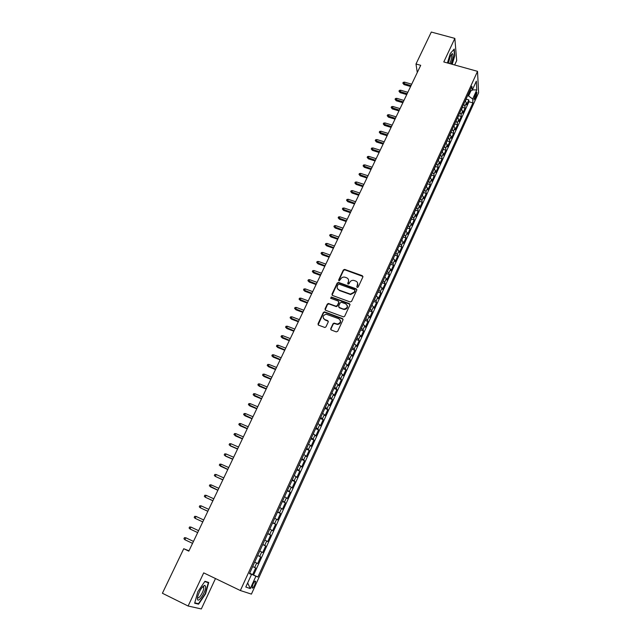 <?xml version="1.0" encoding="UTF-8"?>
<svg xmlns="http://www.w3.org/2000/svg" width="641" height="641" viewBox="0 0 641 641"><rect width="100%" height="100%" fill="white"/><g stroke="black" fill="none" stroke-linecap="round" stroke-linejoin="round"><path stroke-width="0.96" d="M357.237 287.408L358.231 286.992L362.87 276.984L362.325 275.694L344.634 269.388L343.344 270.005L338.672 279.925L339.169 280.862L340.643 279.131C341.525 277.569 342.871 276.896 344.674 277.12L346.621 277.777C348.432 278.643 349 280.021 348.343 281.904L347.734 283.202L348.111 284.107L349.105 283.699L349.714 282.401C350.587 280.846 351.925 280.165 353.736 280.381L355.715 281.054C357.534 281.92 358.119 283.298 357.454 285.197L356.853 286.495L357.237 287.408M254.757 584.953L255.679 581.387C255.214 580.594 254.301 581.563 252.931 584.288L252.001 587.861C252.466 588.646 253.387 587.677 254.757 584.953M330.732 328.649L331.269 329.987L336.261 331.886L337.703 331.285L342.999 319.859L342.454 318.529L324.458 311.846L323.336 312.504L318.008 323.825L318.537 325.163L324.899 327.503L325.957 326.838L328.232 321.966L327.703 320.628L324.731 319.514C322.223 317.111 322.735 315.34 326.285 314.202L338.793 318.737C341.324 321.085 340.852 322.864 337.366 324.09L334.081 323.096L333.008 323.761L330.732 328.649L330.852 329.698M454.645 64.973L456.688 60.599L454.854 38.396L443.788 61.953L477.529 71.343L240.351 590.529L203.702 572.87L188.117 606.017L162.405 593.254L183.743 548.728L188.823 551.148L420.712 65.318L416.001 63.988L417.275 72.513M454.854 38.396L431.305 32.05L416.001 63.988M350.146 301.943L351.58 301.35L356.773 290.141L356.228 288.835L338.624 282.457L337.206 283.042L331.974 294.155L332.503 295.461L350.146 301.943M349.922 304.932L344.674 316.245L343.568 316.91L325.556 310.244L325.027 308.922L327.287 304.114L328.44 303.457L335.852 306.166L337.278 305.581L338.769 302.384L338.24 301.07L330.812 298.337L331.261 296.967L349.377 303.61L349.922 304.932M249.653 573.19L252.642 574.608L255.679 567.95L254.645 567.501L256.664 563.062L254.693 562.149M254.709 562.125L257.69 563.527L260.703 556.917L257.722 555.523L260.703 556.917M259.693 556.428L261.704 552.013L262.698 552.518L265.695 545.948L262.714 544.578M262.77 544.457L264.709 545.419L266.704 541.036L267.682 541.589L270.654 535.059L267.682 533.697M267.77 533.496L269.693 534.482L271.672 530.123L272.625 530.724L275.582 524.234L272.617 522.888M272.745 522.607L274.644 523.617L276.616 519.29L277.545 519.923L280.478 513.481L277.513 512.151M277.681 511.782L279.564 512.824L281.519 508.521L282.433 509.194L285.341 502.792L282.385 501.478M282.593 501.03L284.452 502.095L286.399 497.825L287.28 498.538L290.181 492.176L287.224 490.878M287.464 490.349L289.307 491.439L291.238 487.192L292.104 487.945L294.988 481.623L292.032 480.341M292.312 479.732L294.131 480.846L296.054 476.624L296.895 477.425L299.756 471.143L296.815 469.869M297.128 469.188L298.93 470.318L300.837 466.127L301.663 466.968L304.507 460.719L301.566 459.469M301.911 458.7L303.698 459.861L305.597 455.695L306.39 456.576L309.218 450.367L306.286 449.125M306.662 448.283L308.433 449.469L310.316 445.335L311.093 446.248L313.906 440.079L310.973 438.853M311.39 437.939L313.137 439.141L315.011 435.031L315.773 435.984L318.561 429.855L315.628 428.645M316.085 427.651L317.816 428.885L319.675 424.799L320.412 425.784L323.184 419.695L320.26 418.493M320.748 417.427L322.463 418.685L324.314 414.623L325.027 415.648L327.783 409.599L324.867 408.413M325.388 407.275L327.078 408.549L328.921 404.511L329.618 405.577L332.35 399.559L329.442 398.39M329.995 397.18L331.669 398.478L333.496 394.463L334.177 395.561L336.894 389.584L333.985 388.43M334.57 387.148L336.237 388.47L338.047 384.48L338.704 385.61L341.413 379.672L338.504 378.527M339.121 377.18L340.764 378.519L342.574 374.56L343.207 375.722L345.9 369.817L342.999 368.687M343.648 367.269L345.275 368.631L347.069 364.697L347.686 365.899L350.355 360.026L347.462 358.904M348.143 357.422L349.754 358.808L351.532 354.89L352.133 356.124L354.785 350.29L351.901 349.185M352.606 347.63L354.201 349.041L355.971 345.146L356.556 346.42L359.192 340.619L356.308 339.522M357.045 337.903L358.623 339.329L360.386 335.467L360.947 336.765L363.575 331.004L360.691 329.923M361.46 328.232L363.022 329.682L364.777 325.836L365.314 327.174L367.926 321.445L365.05 320.38M365.843 318.625L367.389 320.091L369.136 316.269L369.657 317.64L372.253 311.943L369.376 310.885M370.21 309.074L371.74 310.565L373.471 306.767L373.975 308.161L376.547 302.504L373.679 301.454M374.536 299.579L376.059 301.086L377.773 297.312L378.262 298.738L380.826 293.113L377.958 292.08L376.315 295.677M378.847 290.141L380.345 291.663L382.06 287.913L382.525 289.379L385.073 283.787L382.22 282.761L380.602 286.303M383.126 280.758L384.616 282.304L386.315 278.579L386.771 280.069L389.295 274.508L386.459 273.507M387.388 271.431L388.855 273.002L390.545 269.292L390.978 270.814L393.494 265.286L390.673 264.3M391.619 262.161L393.069 263.747L394.752 260.062L395.168 261.616L397.668 256.12L394.872 255.15M395.826 252.947L397.26 254.549L398.934 250.887L399.335 252.466L401.819 247.009L399.031 246.048M400 243.788L401.426 245.407L403.085 241.769L403.477 243.38L405.945 237.947L403.173 237.01M404.159 234.686L405.569 236.321L407.219 232.699L407.588 234.342L410.048 228.941L407.291 228.012M408.293 225.632L409.687 227.283L411.33 223.685L411.682 225.352L414.126 219.983L411.386 219.078M412.403 216.634L413.782 218.301L415.416 214.727L415.753 216.418L418.18 211.081L415.456 210.184M416.482 207.684L417.852 209.375L419.47 205.817L419.791 207.54L422.211 202.236L419.494 201.346M420.544 198.79L421.898 200.497L423.509 196.955L423.813 198.71L426.217 193.438L423.517 192.564M424.582 189.944L425.92 191.667L427.523 188.15L427.811 189.928L430.199 184.688L427.515 183.831M428.597 181.155L429.919 182.893L431.513 179.392L431.786 181.203L434.165 175.987L431.489 175.145M432.579 172.413L433.893 174.168L435.479 170.69L435.744 172.517L438.099 167.341L435.447 166.508M436.553 163.719L437.851 165.49L439.422 162.037L439.67 163.896L442.018 158.736L439.373 157.918M440.495 155.082L441.777 156.869L443.348 153.431L443.58 155.314L445.912 150.186L443.276 149.385M444.413 146.493L445.687 148.287L447.242 144.874L447.458 146.781L449.782 141.685L447.162 140.892M448.315 137.943L449.573 139.762L451.12 136.365L451.32 138.296L453.628 133.232L451.024 132.447M452.193 129.45L453.435 131.285L454.974 127.912L455.166 129.867L457.458 124.827L454.862 124.058M456.047 121.005L457.281 122.856L458.812 119.498L458.98 121.478L461.264 116.47L458.684 115.709M459.877 112.608L461.103 114.475L462.626 111.133L462.778 113.136L465.054 108.153L464.901 106.134L463.691 104.259M462.482 107.408L465.054 108.153M475.774 93.49L473.947 99.916L475.967 96.967L476.968 92.36L475.774 93.49M477.529 71.343L478.595 92.785L251.424 594.111L240.351 590.529M252.642 574.608L257.89 577.02L472.906 102.897L472.673 98.994L467.746 95.373M257.89 577.02L255.911 576.235L250.31 588.574L245.799 587.028L251.52 574.48L249.445 573.647L471.904 86.263L472.153 90.333L476.335 81.151L476.8 89.916L472.673 98.994M253.604 574.985L468.94 101.751L468.811 99.892L466.56 104.844L466.416 102.816L465.206 100.933M461.103 114.475L461.264 116.47M457.281 122.856L457.458 124.827M453.435 131.285L453.628 133.232M449.573 139.762L449.782 141.685M445.687 148.287L445.912 150.186M441.777 156.869L442.018 158.736M437.851 165.49L438.099 167.341M433.893 174.168L434.165 175.987M429.919 182.893L430.199 184.688M425.92 191.667L426.217 193.438M421.898 200.497L422.211 202.236M417.852 209.375L418.18 211.081M413.782 218.301L414.126 219.983M409.687 227.283L410.048 228.941M405.569 236.321L405.945 237.947M401.426 245.407L401.819 247.009M397.26 254.549L397.668 256.12M393.069 263.747L393.494 265.286M388.855 273.002L389.295 274.508M384.616 282.304L385.073 283.787M380.345 291.663L380.826 293.113M376.059 301.086L376.547 302.504M371.74 310.565L372.253 311.943M367.389 320.091L367.926 321.445M363.022 329.682L363.575 331.004M358.623 339.329L359.192 340.619M354.201 349.041L354.785 350.29M349.754 358.808L350.355 360.026M345.275 368.631L345.9 369.817M340.764 378.519L341.413 379.672M336.237 388.47L336.894 389.584M331.669 398.478L332.35 399.559M327.078 408.549L327.783 409.599M322.463 418.685L323.184 419.695M317.816 428.885L318.561 429.855M313.137 439.141L313.906 440.079M308.433 449.469L309.218 450.367M303.698 459.861L304.507 460.719M298.93 470.318L299.756 471.143M294.131 480.846L294.988 481.623M289.307 491.439L290.181 492.176M284.452 502.095L285.341 502.792M279.564 512.824L280.478 513.481M274.644 523.617L275.582 524.234M269.693 534.482L270.654 535.059M264.709 545.419L265.695 545.948M257.69 563.527L256.664 563.062M250.567 573.991L249.597 573.318M468.715 95.645L470.959 90.726M188.117 606.017L201.322 608.95L215.48 578.551M188.983 550.803L183.743 548.728M465.374 101.086L466.255 99.155L468.811 99.892M468.94 101.751L472.906 102.897M469.677 91.142L472.153 90.333M462.626 111.133L461.408 109.266M458.812 119.498L457.578 117.64M454.974 127.912L453.732 126.069M451.12 136.365L449.87 134.546M447.242 144.874L445.976 143.063M443.348 153.431L442.066 151.637M439.422 162.037L438.132 160.258M435.479 170.69L434.173 168.928M431.513 179.392L430.191 177.653M427.523 188.15L426.185 186.419M423.509 196.955L422.163 195.249M419.47 205.817L418.108 204.118M415.416 214.727L414.038 213.044M411.33 223.685L409.936 222.026M407.219 232.699L405.817 231.056M403.085 241.769L401.667 240.143M398.934 250.887L397.5 249.277M394.752 260.062L393.302 258.475M390.545 269.292L389.079 267.722M386.315 278.579L384.832 277.024M382.06 287.913L380.562 286.383M377.773 297.312L376.267 295.797M357.838 284.965L357.582 285.517M373.471 306.767L371.94 305.268M369.136 316.269L367.597 314.795M364.777 325.836L363.215 324.386M360.386 335.467L358.816 334.033M355.971 345.146L354.385 343.736M351.532 354.89L349.93 353.495M347.069 364.697L345.443 363.319M342.574 374.56L340.932 373.206M338.047 384.48L336.397 383.15M333.496 394.463L331.83 393.157M328.921 404.511L327.231 403.229M324.314 414.623L322.607 413.357M319.675 424.799L317.952 423.557M315.011 435.031L313.273 433.813M310.316 445.335L308.561 444.141M305.597 455.695L303.818 454.525M300.837 466.127L299.043 464.981M296.054 476.624L294.243 475.502M291.238 487.192L289.411 486.094M286.399 497.825L284.548 496.751M281.519 508.521L279.652 507.472M276.616 519.29L274.725 518.273M271.672 530.123L269.765 529.129M266.704 541.036L264.773 540.067M261.704 552.013L259.749 551.076M251.52 574.48L249.525 573.471M252.666 566.604L254.645 567.501M250.647 573.815L255.911 576.235M472.361 89.868L476.8 89.916M250.31 588.574L247.658 582.957M452.217 64.3L454.814 55.695L454.245 49.037L450.286 53.483L447.434 62.97M198.606 604.167L205.585 593.806L208.734 582.477L204.944 581.275L197.845 591.675L194.656 603.237L198.606 604.167L196.939 603.341M356.949 287.208L357.638 283.034M348.512 279.7L348.512 282.328L347.839 283.923M362.958 276.487L344.802 269.813L343.52 270.43L338.785 280.662M356.861 289.604L338.624 282.825L337.39 283.458L332.078 295.156M354.914 290.677L354.529 289.764L339.073 284.155L338.087 284.572L337.446 285.934C336.773 287.825 337.342 289.211 339.145 290.085L350.435 294.115L354.273 292.056L354.978 290.365M337.478 288.658L339.145 290.085M355.074 291.086L354.441 292.464L350.603 294.523L339.321 290.493M338.849 301.783L338.953 302.784L337.462 305.973L336.317 306.622L328.905 303.914L327.479 304.507L325.147 309.956M350.002 304.347L331.621 297.408L330.564 298.177M343.296 308.93L344.089 309.098C347.702 308 348.231 306.238 345.675 303.81L341.308 302.24L340.147 302.889L338.656 306.086L339.193 307.408L344.265 309.491C346.893 309.146 347.887 307.792 347.254 305.412M338.752 307.087L339.193 307.408M343.472 309.323L339.369 307.8M340.339 320.268C341.052 322.599 340.123 323.993 337.551 324.466L334.265 323.481L333.192 324.138L330.924 329.017M323.441 318.473L324.731 319.514M328.304 321.301L324.931 319.891M343.071 319.234L324.65 312.239L323.537 312.888L318.144 324.891M466.255 99.155L466.376 98.377M404.014 84.596L402.852 83.146L403.237 82.344L404.535 82.136L404.014 84.596L410.601 86.503M402.852 83.146L411.001 85.654M404.535 82.136L411.698 84.203M451.04 63.972L451.064 63.924C453.331 57.938 453.732 54.509 452.258 53.62L450.351 56.232L448.331 63.219M449.694 63.603L450.126 62.762C451.456 59.565 451.937 57.065 451.576 55.262L451.024 54.966L452.258 53.62M453.956 49.357L454.509 55.783L451.953 64.228M205.649 586.635L204.775 585.297C201.819 586.787 199.415 590.698 197.572 597.027L197.436 598.742C197.604 604.367 206.13 591.707 205.649 586.635M197.556 597.148L197.564 597.188C198.157 600.457 204.102 591.218 203.734 587.645L202.62 586.747M204.743 581.571L208.317 582.693L205.264 593.678L198.502 603.71L194.776 602.828M206.242 581.691L208.317 582.693M461.576 109.411L462.594 106.662M400.144 92.665L398.974 91.214L399.359 90.405L400.665 90.205L400.144 92.665L406.739 94.588M398.974 91.214L407.131 93.754M400.665 90.205L407.836 92.296M457.754 117.792L458.788 114.995M396.258 100.773L395.072 99.331L395.465 98.514L396.763 98.321L396.258 100.773L402.852 102.72M395.072 99.331L403.245 101.903M396.763 98.321L403.95 100.437M453.908 126.213L454.966 123.376M392.34 108.93L391.154 107.488L391.547 106.67L392.853 106.478L392.34 108.93L398.95 110.901M391.154 107.488L399.335 110.092M392.853 106.478L400.04 108.617M450.038 134.69L451.12 131.798M388.406 117.127L387.212 115.692L387.613 114.867L388.911 114.683L388.406 117.127L395.024 119.122M387.212 115.692L395.409 118.329M388.911 114.683L396.114 116.846M446.152 143.215L447.25 140.275M384.448 125.372L383.254 123.937L383.647 123.112L384.953 122.928L384.448 125.372L391.082 127.399M383.254 123.937L391.451 126.614M384.953 122.928L392.164 125.123M442.242 151.781L443.364 148.8M380.474 133.665L379.264 132.23L379.664 131.405L380.97 131.221L380.249 132.719L380.474 133.665L387.108 135.708M379.264 132.23L387.476 134.947M380.97 131.221L388.19 133.44M438.308 160.402L439.446 157.374M376.467 142.006L375.257 140.571L375.658 139.738L376.964 139.57L376.243 141.076L376.467 142.006L383.118 144.073M375.257 140.571L383.478 143.32M376.964 139.57L384.199 141.813M434.35 169.072L435.511 165.995M372.445 150.387L371.227 148.96L371.628 148.119L372.934 147.951L372.213 149.473L372.445 150.387L379.103 152.486M371.227 148.96L379.456 151.749M372.934 147.951L380.185 150.226M430.367 177.797L431.553 174.664M368.399 158.824L367.173 157.398L367.581 156.548L368.887 156.388L368.158 157.91L368.399 158.824L375.065 160.939M367.173 157.398L375.418 160.218M368.887 156.388L376.147 158.688M426.369 186.563L427.571 183.382M364.328 167.301L363.094 165.883L363.503 165.033L364.817 164.873L364.08 166.404L364.328 167.301L371.011 169.44M363.094 165.883L371.347 168.735M364.817 164.873L372.084 167.197M422.339 195.385L423.573 192.156M360.234 175.826L359 174.408L359.409 173.559L360.715 173.407L359.978 174.945L360.234 175.826L366.924 177.998M359 174.408L367.261 177.301M360.715 173.407L367.998 175.754M418.293 204.263L419.543 200.978M356.124 184.408L354.874 182.989L355.29 182.132L356.596 181.988L355.851 183.534L356.124 184.408L362.822 186.595M354.874 182.989L363.143 185.922M356.596 181.988L363.888 184.368M414.222 213.189L415.496 209.855M351.981 193.029L350.731 191.619L351.148 190.754L352.454 190.617L351.709 192.172L351.981 193.029L358.696 195.249M350.731 191.619L359.008 194.584M352.454 190.617L359.753 193.021M410.12 222.163L411.418 218.781M347.823 201.707L346.557 200.296L346.981 199.431L348.287 199.295L347.534 200.857L347.823 201.707L354.537 203.95M346.557 200.296L354.85 203.301M348.287 199.295L355.603 201.731M405.985 231.185L407.323 227.755M343.632 210.432L342.366 209.022L342.783 208.149L344.097 208.021L343.344 209.599L343.632 210.432L350.363 212.7M342.366 209.022L350.667 212.067M344.097 208.021L351.42 210.488M401.795 240.231L403.197 236.785M339.426 219.206L338.152 217.804L338.568 216.922L339.882 216.802L339.121 218.389L339.426 219.206L346.164 221.498M338.152 217.804L346.46 220.881M339.882 216.802L347.214 219.294M397.572 249.333L399.055 245.872M335.187 228.028L333.905 226.634L334.33 225.744L335.644 225.632L334.882 227.226L335.187 228.028L341.941 230.351M333.905 226.634L342.222 229.75M335.644 225.632L342.991 228.148M393.334 258.491L394.88 255.006M330.932 236.906L329.642 235.511L330.067 234.622L331.381 234.51L330.612 236.112L330.932 236.906L337.687 239.253M329.642 235.511L337.967 238.668M331.381 234.51L338.736 237.058M389.087 267.714L390.69 264.204M326.646 245.832L325.348 244.445L325.78 243.548L327.094 243.444L326.317 245.054L326.646 245.832L333.416 248.211M325.348 244.445L333.689 247.642M327.094 243.444L334.458 246.024M384.856 276.976L386.467 273.451M322.335 254.814L321.029 253.427L321.462 252.522L322.784 252.426L322.006 254.044L322.335 254.814L329.113 257.217M321.029 253.427L329.378 256.664M322.784 252.426L330.155 255.038M318.008 263.844L316.694 262.457L317.127 261.552L318.441 261.464L317.664 263.09L318.008 263.844L324.795 266.271M316.694 262.457L325.051 265.743M318.441 261.464L325.828 264.1M313.641 272.93L312.327 271.552L312.76 270.638L314.082 270.55L313.289 272.193L313.641 272.93L320.444 275.39M312.327 271.552L320.692 274.869M314.082 270.55L321.478 273.218M372.012 305.116L373.655 301.518M309.258 282.064L307.928 280.686L308.369 279.772L309.691 279.692L308.898 281.343L309.258 282.064L316.069 284.556M307.928 280.686L316.309 284.051M309.691 279.692L317.095 282.393M367.678 314.611L369.328 310.989M304.852 291.254L303.514 289.884L303.954 288.963L305.276 288.891L304.475 290.549L304.852 291.254L311.67 293.77M303.514 289.884L311.895 293.29M305.276 288.891L312.696 291.623M363.319 324.162L364.985 320.516M300.413 300.501L299.067 299.131L299.515 298.209L300.837 298.137L300.036 299.812L300.413 300.501L307.239 303.049M299.067 299.131L307.464 302.576M300.837 298.137L308.265 300.901M358.936 333.769L360.611 330.107M295.95 309.803L294.596 308.441L295.044 307.504L296.366 307.44L295.557 309.122L295.95 309.803L302.784 312.375M294.596 308.441L303.001 311.927M296.366 307.44L303.81 310.244M354.521 343.432L356.204 339.746M291.463 319.154L290.101 317.8L290.549 316.862L291.871 316.806L291.062 318.497L291.463 319.154L298.305 321.758M290.101 317.8L298.514 321.333M291.871 316.806L299.323 319.635M350.082 353.159L351.781 349.449M286.944 328.569L285.574 327.214L286.03 326.269L287.352 326.221L286.535 327.92L286.944 328.569L293.802 331.205M285.574 327.214L294.003 330.788M287.352 326.221L294.812 329.081M345.619 362.942L347.318 359.216M282.401 338.031L281.022 336.685L281.479 335.732L282.809 335.692L281.984 337.406L282.401 338.031L289.267 340.7M281.022 336.685L289.46 340.307M282.809 335.692L290.277 338.584M341.124 372.782L342.839 369.032M277.833 347.558L276.447 346.212L276.904 345.259L278.234 345.219L277.401 346.941L277.833 347.558L284.708 350.25M276.447 346.212L284.884 349.874M278.234 345.219L285.71 348.151M336.605 382.693L338.328 378.919M273.234 357.141L271.84 355.795L272.305 354.834L273.627 354.81L272.794 356.54L273.234 357.141L280.117 359.865M271.84 355.795L280.293 359.505M273.627 354.81L281.119 357.766M332.054 392.653L333.793 388.863M268.611 366.772L267.209 365.442L267.674 364.473L268.996 364.449L268.162 366.195L268.611 366.772L275.502 369.536M267.209 365.442L275.67 369.192M268.996 364.449L276.503 367.445M327.479 402.684L329.226 398.862M263.956 376.475L262.546 375.145L263.01 374.168L264.34 374.152L263.499 375.906L263.956 376.475L270.863 379.264M262.546 375.145L271.015 378.943M264.34 374.152L271.856 377.18M322.872 412.772L324.626 408.926M259.276 386.227L257.858 384.904L258.331 383.927L259.653 383.919L258.804 385.682L259.276 386.227L266.191 389.047M257.858 384.904L266.335 388.75M259.653 383.919L267.177 386.98M318.24 422.932L320.003 419.062M254.565 396.042L253.139 394.72L253.612 393.734L254.942 393.734L254.084 395.513L254.565 396.042L261.488 398.894M253.139 394.72L261.624 398.614M254.942 393.734L262.473 396.835M313.577 433.148L315.356 429.254M249.83 405.913L248.396 404.599L248.868 403.614L250.198 403.622L249.341 405.4L249.83 405.913L256.761 408.806M248.396 404.599L256.889 408.541M250.198 403.622L257.738 406.755M308.882 443.428L310.669 439.51M245.062 415.849L243.612 414.543L244.093 413.549L245.423 413.557L244.558 415.352L245.062 415.849L252.001 418.773M243.612 414.543L252.121 418.533M245.423 413.557L252.979 416.73M304.163 453.772L305.965 449.83M240.263 425.848L238.813 424.542L239.293 423.541L240.623 423.565L239.75 425.368L240.263 425.848L247.218 428.797M238.813 424.542L247.322 428.581M240.623 423.565L248.187 426.77M299.411 464.18L301.222 460.214M242.498 438.692L233.973 434.606L234.462 433.596L235.792 433.628L234.918 435.447L235.439 435.904L242.402 438.893M235.792 433.628L243.364 436.866M294.628 474.661L296.454 470.67M237.643 448.868L230.047 445.583L229.109 444.734L229.598 443.716L230.928 443.748L230.047 445.583L230.584 446.024L237.555 449.045M230.928 443.748L238.516 447.033M289.82 485.205L291.647 481.183M232.755 459.108L225.151 455.783L224.214 454.918L224.703 453.9L226.033 453.94L225.151 455.783L225.696 456.208L232.675 459.26M226.033 453.94L233.636 457.257M284.973 495.813L286.815 491.767M227.835 469.404L219.286 465.166L219.783 464.14L221.113 464.196L220.224 466.047L227.771 469.541M221.113 464.196L228.725 467.545M280.101 506.494L281.96 502.424M222.892 479.772L215.264 476.375L214.334 475.486L214.831 474.452L216.161 474.508L215.264 476.375L222.836 479.885M216.161 474.508L223.781 477.898M275.197 517.239L277.064 513.145M217.908 490.205L209.343 485.862L209.847 484.82L211.177 484.892L210.28 486.767L217.868 490.293M211.177 484.892L218.805 488.322M270.262 528.056L272.137 523.929M212.9 500.701L205.256 497.224L204.327 496.31L204.832 495.261L206.162 495.333L205.256 497.224L212.868 500.765M206.162 495.333L213.806 498.802M265.286 538.937L267.185 534.794M207.86 511.262L200.208 507.744L199.279 506.815L199.784 505.765L201.114 505.845L200.208 507.744L207.836 511.31M201.114 505.845L208.766 509.355M260.286 549.898L262.193 545.723M202.78 521.894L195.12 518.337L194.199 517.391L194.704 516.334L196.042 516.422L195.12 518.337L202.772 521.91M196.042 516.422L203.702 519.971M255.254 560.923L257.177 556.725M190.008 528.993L189.079 528.032L189.592 526.966L190.93 527.07L190.008 528.993L197.676 532.591M190.93 527.07L198.598 530.66M250.19 572.02L252.121 567.79M184.856 539.714L183.935 538.744L184.448 537.671L185.786 537.783L193.47 541.413L186.419 538.055L185.786 537.783L184.856 539.714L192.54 543.352M464.901 106.134L466.416 102.816M474.476 96.543L475.967 96.967M473.987 98.442L475.149 98.77M357.614 285.614L357.454 285.197M347.903 283.618L347.734 283.202M348.512 282.328L348.343 281.904M338.857 280.341L338.672 279.925M343.52 270.43L343.344 270.005M344.922 269.853L344.754 269.42M362.477 276.119L362.325 275.694M357.013 286.912L356.853 286.495M332.166 294.564L331.974 294.155M337.39 283.458L337.206 283.042M338.801 282.873L338.624 282.457M356.388 289.243L356.228 288.835M349.89 294.347L349.722 293.939M354.441 292.464L354.273 292.056M338.953 302.784L338.769 302.384M331.621 297.408L331.437 297.007M349.545 304.01L349.377 303.61M255.11 581.115L255.679 581.387M476.567 92.24L476.968 92.36M344.802 269.813L344.634 269.388M338.624 282.825L338.44 282.409M350.603 294.523L350.435 294.115M328.633 303.858L328.44 303.457M331.453 297.368L331.261 296.967M450.952 55.094L451.576 55.262M203.069 586.627L204.775 585.297M202.644 586.723L203.678 587.228"/></g></svg>
